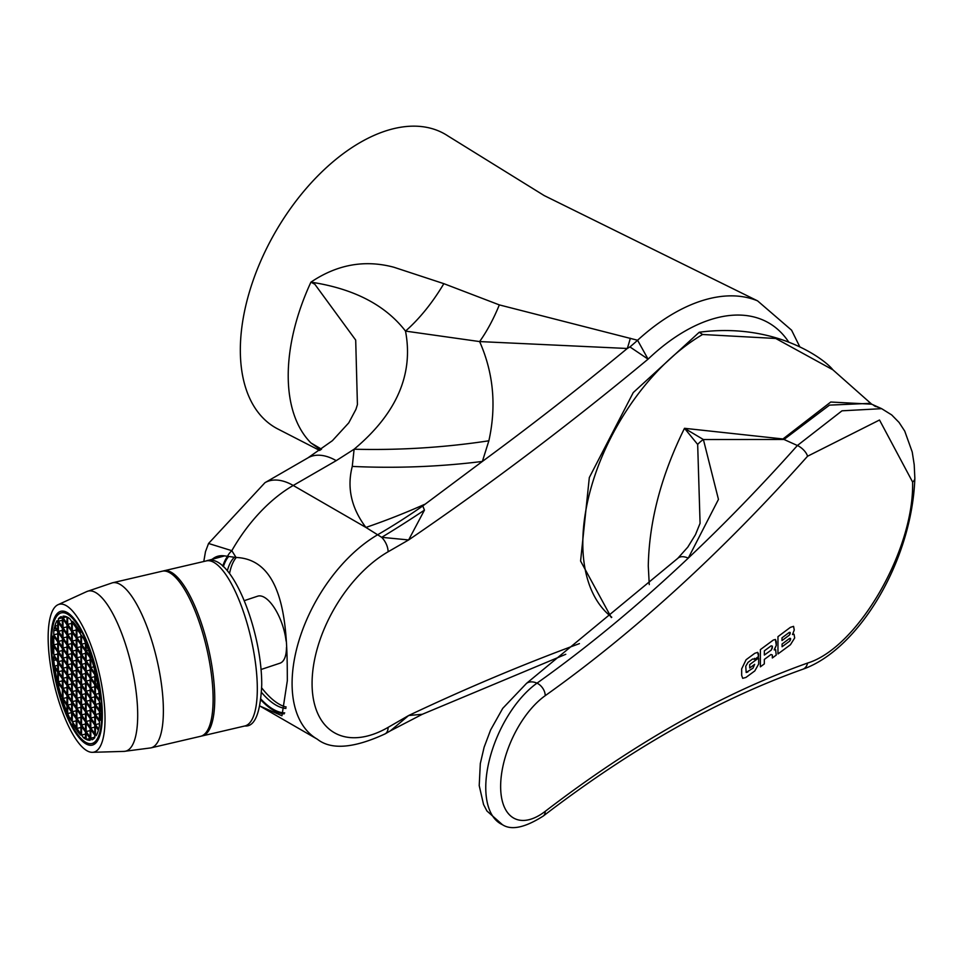 <?xml version="1.0" encoding="UTF-8"?>
<svg xmlns="http://www.w3.org/2000/svg" width="963" height="963" viewBox="0 0 963 963"><rect width="100%" height="100%" fill="white"/><g stroke="black" fill="none" stroke-linecap="round" stroke-linejoin="round"><path stroke-width="1.44" d="M162.94 571.083A84.756 25.917 76.9 0 1 163.746 570.842A84.756 25.917 76.9 0 1 197.09 611.481A84.756 25.917 76.9 0 1 214.749 698.741A84.756 25.917 76.9 0 1 202.254 735.913A84.756 25.917 76.9 0 1 201.423 736.057M286.083 641.021A35.318 14.421 -108.4 0 0 268.809 600.852A35.318 14.421 -108.4 0 0 257.639 596.193L244.313 600.635M260.997 669.514L279.98 663.194A35.318 14.421 -108.4 0 0 286.468 647.425M629.922 346.921L627.274 348.486L479.622 341.576C493.489 372.922 496.571 405.989 488.867 440.789L482.367 461.433L422.781 505.948L424.442 510.125L408.637 539.942L381.697 537.33L365.904 527.435C351.326 508.019 346.776 487.675 352.265 466.417L354.119 449.215L336.219 460.651A56.504 32.622 -120 0 0 307.967 457.846L332.404 440.681L348.762 422.853L355.949 409.335L357.417 404.568L355.696 340.083L314.865 284.29L310.929 282.147C337.182 264.44 364.833 259.48 393.891 267.245L443.847 283.664L499.328 304.898L637.578 340.252L648.075 359.151L629.922 346.921A155.38 100.802 115.9 0 0 637.578 340.252A181.911 105.027 -60 0 1 673.739 313.384A181.911 105.027 -60 0 1 757.556 300.853L544.191 195.573L447.915 135.939A169.5 97.865 -60 0 0 360.186 142.488A169.5 97.865 -60 0 0 248.647 294.618A169.5 97.865 -60 0 0 278.524 429.329L319.692 450.467M320.595 449.853L310.929 442.932L321.522 449.191M788.553 341.817A167.863 96.914 120 0 0 684.789 331.236A167.863 96.914 120 0 0 648.075 359.151A2736.365 1579.85 -60 0 1 408.637 539.942L388.101 551.787A107.531 62.077 120 0 0 312.072 683.477A107.531 62.077 120 0 0 388.101 727.378A14.12 8.149 60 0 1 385.176 733.842L390.4 730.833L408.637 715.521L422.312 714.281L565.787 654.286M284.699 712.873A84.756 34.596 71.6 0 1 260.937 699.102M261.527 692.433A81.217 33.163 -108.4 0 0 285.939 708.443M422.781 505.948A635.628 366.987 120 0 1 377.857 534.646A121.651 70.239 -60 0 0 298.59 641.852A121.651 70.239 -60 0 0 317.284 739.175L259.757 705.963L281.954 715.762L287.323 680.721C287.191 636.639 287.359 559.479 236.043 557.469L224.56 555.892A85.815 35.029 -108.4 0 0 217.205 556.433A85.815 35.029 -108.4 0 0 210.825 560.586M260.829 699.86A85.815 35.029 -108.4 0 0 284.181 713.86M224.56 555.892L206.564 560.863M203.783 561.501L205.492 551.63L208.55 543.469L231.818 550.68L236.043 557.469M307.967 457.846L264.969 482.68A56.504 32.622 -120 0 1 293.221 485.472L365.904 527.435A635.628 446.471 134.2 0 0 424.575 504.371M488.867 440.789A635.628 518.503 -175.7 0 1 354.119 449.215C396.575 413.693 413.717 374.33 405.507 331.103C385.332 304.994 353.806 288.671 310.929 282.147A166.948 96.396 -60 0 0 310.929 442.932L321.245 449.396M630.308 338.242A155.38 50.834 -94 0 1 627.274 348.486A2722.413 1571.797 120 0 1 482.367 461.433A635.628 517.3 -172 0 1 352.265 466.417M499.328 304.898A155.38 76.378 -83.7 0 1 479.622 341.576L405.507 331.103A155.38 86.718 109.3 0 0 443.847 283.664M227.581 556.349A85.815 35.029 -108.4 0 0 222.766 566.172M223.356 566.677A84.756 34.596 71.6 0 1 228.64 556.494M336.219 460.651L293.221 485.472A121.651 70.239 120 0 0 231.818 550.68A14.12 7.584 145 0 0 227.521 556.337M234.334 557.276A81.217 33.163 -108.4 0 0 227.34 570.782M388.101 551.787A14.12 8.149 -120 0 0 381.697 537.33A635.628 204.18 134.7 0 0 424.442 510.125M869.866 403.353L829.48 405.122L783.99 439.465L703.399 439.537L718.458 499.4L688.268 558.131A1412.516 710.056 114.3 0 0 797.388 445.508L783.99 439.465A28.252 12.76 -137.7 0 1 782.955 438.972L830.744 402.028L871.575 404.183M649.267 584.601L648.28 566.027C649.11 521.392 661.184 475.493 684.5 428.306L782.955 438.972M699.246 332.247C774.938 322.292 824.292 358.754 832.875 369.804L775.733 338.47L702.581 334.498L699.246 332.247L633.269 392.543L589.32 477.552L580.593 561.032L611.349 617.584M875.56 406.555L873.646 405.339L877.702 407.168M741.666 675.364L742.702 678.337L745.928 677.446L754.787 670.934L758.663 664.049L758.663 657.958L749.708 664.578L749.708 668.009L754.667 664.338L752.994 668.166L746.181 672.487L745.747 666.24L747.998 662.388L752.609 658.993L754.691 659.354L758.543 656.501L758.543 653.889L757.676 652.348L754.751 653.323L746.12 659.703L741.666 668.852L741.666 675.364L742.702 678.337L745.928 677.446L754.787 670.934L758.663 664.049L758.663 657.958M754.414 658.343L754.691 659.354L754.414 658.343M772.338 654.996L772.338 657.97L776.226 655.093L775.624 649.676L774.228 649.941L776.286 645.354L775.42 639.468L773.313 640.046L760.385 649.604L760.385 666.841L764.333 663.88L764.333 659.426L771.002 654.503L772.338 654.996L770.99 654.503L772.338 654.996L770.99 654.503L764.333 659.426L764.333 663.88L760.385 666.841M790.394 627.346L793.572 626.359L794.246 630.019L792.501 634.557L794.042 634.208L794.668 637.963L794.042 634.208L792.501 634.557L794.246 630.019L793.572 626.359L790.394 627.346L777.96 636.651L777.96 653.949L790.442 644.729L794.668 637.963L790.442 644.729L777.96 653.949M807.548 663.062C857.407 647.991 914.369 550.379 912.599 482.018L879.508 420.012L807.548 456.245A1423.109 715.377 -65.7 0 1 545.202 695.683A70.865 35.619 114.3 0 0 500.64 786.446A70.865 35.619 114.3 0 0 545.202 811.364A1423.109 715.377 -65.7 0 1 807.548 663.062A10.593 8.246 70.5 0 1 802.745 669.273C718.242 699.355 631.764 748.263 543.301 816.01C525.016 827.662 511.389 830.563 502.421 824.689L486.941 811.002L483.546 804.49L479.213 785.615L480.308 763.575L484.124 747.216L490.6 729.978L502.722 708.371L526.532 683.357A17.659 11.58 54.6 0 1 536.993 683.164A81.458 40.952 114.3 0 0 489.276 760.469A81.458 40.952 114.3 0 0 502.421 824.689M697.669 444.437L684.5 428.306L703.399 439.537A17.659 10.99 -47.2 0 0 697.669 444.437L700.077 523.342M526.532 683.357L677.808 558.311A17.659 9.666 46.7 0 1 688.268 558.131A1412.516 710.056 -65.7 0 1 536.993 683.164A10.593 6.946 54.6 0 1 545.202 695.683M782.076 644.03L782.076 646.739L782.076 644.03L789.672 638.349L790.611 638.481L789.684 638.349L790.611 638.481L789.684 638.349L782.076 644.03M782.076 646.739L789.708 641.105L782.076 646.739M790.611 639.564L789.708 641.105L790.611 638.481M782.004 637.843L782.004 640.551L782.004 637.843L789.335 632.354L790.238 632.498L789.347 632.354L790.238 632.498L789.347 632.354L782.004 637.843M782.004 640.551L789.371 635.111L782.004 640.551M790.238 633.594L789.371 635.111L790.238 632.498M772.338 657.97L776.226 655.093L775.624 649.676L774.228 649.628L776.286 645.354L776.286 641.767L775.42 639.468L773.313 640.046M764.357 655.057L771.303 650.025L764.357 655.057L764.357 650.844L771.146 645.836L772.434 646.209L771.146 645.836L772.434 646.209L771.146 645.836L764.357 650.844L764.357 655.057M772.434 647.702L771.303 650.025L772.434 646.209M741.666 668.852L746.12 659.703M754.751 653.323L757.676 652.348L758.543 656.501L754.691 659.354L752.609 658.993L747.998 662.388L745.747 666.24L746.181 672.487L747.854 671.969M752.994 668.166L754.667 664.338L749.708 668.009M76.258 729.617A63.558 19.441 76.9 0 1 72.634 723.731L76.258 729.617M71.635 717.784L69.793 718.217A63.558 19.441 76.9 0 1 67.663 713.547L67.663 706.529L71.635 712.199L71.635 720.854L69.793 718.217M71.635 712.632L67.663 713.547M67.001 711.994A63.558 19.441 76.9 0 1 63.028 701.485L63.028 699.908L67.001 705.578L67.001 711.994M63.979 701.269L63.028 701.485M62.366 699.511A63.558 19.441 76.9 0 1 62.041 698.5L62.366 699.511M62.366 695.623L61.223 695.888A63.558 19.441 76.9 0 1 58.406 685.704L58.406 683.2L62.366 688.87L62.366 697.525L61.223 695.888M59.911 685.355L58.406 685.704M57.744 682.972A63.558 19.441 76.9 0 1 57.491 681.9L57.744 682.972M57.744 679.613L57.022 679.782A63.558 19.441 76.9 0 1 54.795 667.961L57.744 672.162L57.744 680.817L57.022 679.782M57.744 665.373L54.518 666.119A63.558 19.441 76.9 0 1 53.772 660.413L53.772 656.405L57.744 662.075L57.744 670.73L54.518 666.119M56.191 659.86L53.772 660.413M53.109 653.263A63.558 19.441 76.9 0 1 52.784 644.897L53.109 653.263M53.109 643.38L52.784 643.453A63.558 19.441 76.9 0 1 53.109 636.025L52.784 643.453M56.564 630.115L53.772 630.765A63.558 19.441 76.9 0 1 54.518 627.19L57.744 631.8L57.744 640.455L53.772 634.773L53.772 630.765M57.744 625.469L54.795 626.155A63.558 19.441 76.9 0 1 57.022 620.678L57.744 621.713L57.744 630.356L54.795 626.155M62.101 617.849L58.406 618.715A63.558 19.441 76.9 0 1 61.223 616.597L62.366 618.234L62.366 626.889L58.406 621.207L58.406 618.715M63.028 616.164A63.558 19.441 76.9 0 1 67.001 616.994L67.001 623.41L63.028 617.74L63.028 616.164M67.663 617.331A63.558 19.441 76.9 0 1 69.793 618.74L71.635 621.376L71.635 630.019L67.663 624.349L67.663 617.331M72.634 621.376A63.558 19.441 76.9 0 1 76.258 625.83L72.634 621.376M76.595 623.422A67.097 20.524 76.9 0 1 100.405 694.696A67.097 20.524 76.9 0 1 91.834 743.544A67.097 20.524 76.9 0 1 76.595 732.987A67.097 20.524 76.9 0 1 52.784 661.701A67.097 20.524 76.9 0 1 61.355 612.853A67.097 20.524 76.9 0 1 76.595 623.422M76.92 626.781A63.558 19.441 76.9 0 1 80.543 632.667L76.92 626.781M83.396 638.18A63.558 19.441 76.9 0 1 85.514 642.851L85.514 649.869L81.554 644.199L81.554 635.556L83.396 638.18M86.176 644.403A63.558 19.441 76.9 0 1 90.149 654.912L90.149 656.489L86.176 650.819L86.176 644.403M90.811 656.898A63.558 19.441 76.9 0 1 91.136 657.898L90.811 656.898M91.954 660.51A63.558 19.441 76.9 0 1 94.783 670.693L94.783 673.197L90.811 667.528L90.811 658.873L91.954 660.51M95.445 673.426A63.558 19.441 76.9 0 1 95.686 674.497L95.445 673.426M96.168 676.616A63.558 19.441 76.9 0 1 98.382 688.437L95.445 684.236L95.445 675.581L96.168 676.616M98.659 690.278A63.558 19.441 76.9 0 1 99.406 695.984L99.406 699.993L95.445 694.323L95.445 685.68L98.659 690.278M100.068 703.134A63.558 19.441 76.9 0 1 100.405 711.501L100.068 703.134M100.405 712.945A63.558 19.441 76.9 0 1 100.068 720.372L100.405 712.945M99.406 725.633A63.558 19.441 76.9 0 1 98.659 729.208L95.445 724.597L95.445 715.954L99.406 721.624L99.406 725.633M98.382 730.243A63.558 19.441 76.9 0 1 96.168 735.72L95.445 734.685L95.445 726.042L98.382 730.243M94.783 737.682A63.558 19.441 76.9 0 1 91.954 739.801L90.811 738.164L90.811 729.521L94.783 735.19L94.783 737.682M90.149 740.234A63.558 19.441 76.9 0 1 86.176 739.403L86.176 732.987L90.149 738.657L90.149 740.234M90.041 738.513L86.176 739.403M85.514 739.066A63.558 19.441 76.9 0 1 83.396 737.658L81.554 735.022L81.554 726.379L85.514 732.049L85.514 739.066M85.514 737.164L83.396 737.658M80.543 735.034A63.558 19.441 76.9 0 1 76.92 730.568L80.543 735.034M53.772 646.317L53.772 654.96L57.744 660.63L57.744 651.987L53.772 646.317M53.772 636.218L53.772 644.873L57.744 650.543L57.744 641.888L53.772 636.218M58.406 673.113L58.406 681.756L62.366 687.438L62.366 678.783L58.406 673.113M58.406 663.025L58.406 671.668L62.366 677.338L62.366 668.695L58.406 663.025M58.406 652.926L58.406 661.581L62.366 667.251L62.366 658.596L58.406 652.926M58.406 622.652L58.406 631.307L62.366 636.976L62.366 628.321L58.406 622.652M58.406 632.751L58.406 641.394L62.366 647.064L62.366 638.421L58.406 632.751M58.406 642.839L58.406 651.482L62.366 657.163L62.366 648.508L58.406 642.839M63.028 689.821L63.028 698.464L67.001 704.146L67.001 695.491L63.028 689.821M63.028 679.734L63.028 688.376L67.001 694.046L67.001 685.403L63.028 679.734M63.028 669.634L63.028 678.289L67.001 683.959L67.001 675.304L63.028 669.634M63.028 659.547L63.028 668.19L67.001 673.871L67.001 665.216L63.028 659.547M63.028 619.173L63.028 627.828L67.001 633.498L67.001 624.855L63.028 619.173M63.028 629.272L63.028 637.915L67.001 643.585L67.001 634.942L63.028 629.272M63.028 639.36L63.028 648.015L67.001 653.684L67.001 645.029L63.028 639.36M63.028 649.447L63.028 658.102L67.001 663.772L67.001 655.129L63.028 649.447M67.663 696.43L67.663 705.085L71.635 710.754L71.635 702.111L67.663 696.43M67.663 686.342L67.663 694.997L71.635 700.667L71.635 692.012L67.663 686.342M67.663 676.255L67.663 684.898L71.635 690.567L71.635 681.924L67.663 676.255M67.663 666.155L67.663 674.81L71.635 680.48L71.635 671.837L67.663 666.155M67.663 625.794L67.663 634.448L71.635 640.118L71.635 631.463L67.663 625.794M67.663 635.881L67.663 644.536L71.635 650.206L71.635 641.563L67.663 635.881M67.663 645.98L67.663 654.623L71.635 660.293L71.635 651.65L67.663 645.98M67.663 656.068L67.663 664.723L71.635 670.392L71.635 661.737L67.663 656.068M76.92 719.758L76.92 728.413L80.892 734.083L80.892 725.428L76.92 719.758M72.297 713.138L72.297 721.793L76.258 727.462L76.258 718.819L72.297 713.138M86.176 722.9L86.176 731.555L90.149 737.225L90.149 728.57L86.176 722.9M81.554 716.279L81.554 724.934L85.514 730.604L85.514 721.949L81.554 716.279M76.92 709.671L76.92 718.314L80.892 723.983L80.892 715.34L76.92 709.671M72.297 703.05L72.297 711.705L76.258 717.375L76.258 708.72L72.297 703.05M90.811 719.421L90.811 728.076L94.783 733.746L94.783 725.091L90.811 719.421M86.176 712.813L86.176 721.456L90.149 727.125L90.149 718.482L86.176 712.813M81.554 706.192L81.554 714.847L85.514 720.517L85.514 711.862L81.554 706.192M76.92 699.571L76.92 708.226L80.892 713.896L80.892 705.241L76.92 699.571M72.297 692.963L72.297 701.606L76.258 707.275L76.258 698.632L72.297 692.963M90.811 709.334L90.811 717.977L94.783 723.658L94.783 715.003L90.811 709.334M86.176 702.713L86.176 711.368L90.149 717.038L90.149 708.383L86.176 702.713M81.554 696.105L81.554 704.747L85.514 710.417L85.514 701.774L81.554 696.105M76.92 689.484L76.92 698.139L80.892 703.809L80.892 695.154L76.92 689.484M72.297 682.863L72.297 691.518L76.258 697.188L76.258 688.545L72.297 682.863M95.445 705.855L95.445 714.51L99.406 720.18L99.406 711.525L95.445 705.855M90.811 699.246L90.811 707.889L94.783 713.559L94.783 704.916L90.811 699.246M86.176 692.626L86.176 701.281L90.149 706.95L90.149 698.295L86.176 692.626M81.554 686.005L81.554 694.66L85.514 700.33L85.514 691.675L81.554 686.005M76.92 679.397L76.92 688.039L80.892 693.709L80.892 685.066L76.92 679.397M72.297 672.776L72.297 681.431L76.258 687.101L76.258 678.446L72.297 672.776M76.92 628.935L76.92 637.59L80.892 643.26L80.892 634.605L76.92 628.935M72.297 622.315L72.297 630.97L76.258 636.639L76.258 627.984L72.297 622.315M86.176 652.264L86.176 660.907L90.149 666.577L90.149 657.934L86.176 652.264M81.554 645.643L81.554 654.298L85.514 659.968L85.514 651.313L81.554 645.643M76.92 639.023L76.92 647.678L80.892 653.347L80.892 644.692L76.92 639.023M72.297 632.414L72.297 641.057L76.258 646.727L76.258 638.084L72.297 632.414M90.811 668.972L90.811 677.615L94.783 683.285L94.783 674.642L90.811 668.972M86.176 662.351L86.176 671.006L90.149 676.676L90.149 668.021L86.176 662.351M81.554 655.731L81.554 664.386L85.514 670.055L85.514 661.4L81.554 655.731M76.92 649.122L76.92 657.765L80.892 663.435L80.892 654.792L76.92 649.122M72.297 642.502L72.297 651.157L76.258 656.826L76.258 648.171L72.297 642.502M90.811 679.059L90.811 687.702L94.783 693.384L94.783 684.729L90.811 679.059M86.176 672.439L86.176 681.094L90.149 686.763L90.149 678.108L86.176 672.439M81.554 665.83L81.554 674.473L85.514 680.143L85.514 671.5L81.554 665.83M76.92 659.21L76.92 667.865L80.892 673.534L80.892 664.879L76.92 659.21M72.297 652.589L72.297 661.244L76.258 666.914L76.258 658.271L72.297 652.589M95.445 695.768L95.445 704.41L99.406 710.092L99.406 701.437L95.445 695.768M90.811 689.147L90.811 697.802L94.783 703.471L94.783 694.817L90.811 689.147M86.176 682.538L86.176 691.181L90.149 696.851L90.149 688.208L86.176 682.538M81.554 675.918L81.554 684.573L85.514 690.242L85.514 681.587L81.554 675.918M76.92 669.297L76.92 677.952L80.892 683.622L80.892 674.967L76.92 669.297M72.297 662.688L72.297 671.331L76.258 677.001L76.258 668.358L72.297 662.688M57.744 633.859L53.772 634.773M62.366 620.292L58.406 621.207M66.736 616.874L63.028 617.74M71.635 623.422L67.663 624.349M85.514 643.272L81.554 644.199M88.5 650.278L86.176 650.819M93.772 666.829L90.811 667.528M97.588 683.73L95.445 684.236M99.105 693.468L95.445 694.323M99.406 723.67L95.445 724.597M96.878 734.36L95.445 734.685M94.783 737.237L90.811 738.164M85.514 734.095L81.554 735.022M76.258 670.404L72.297 671.331M80.892 677.025L76.92 677.952M85.514 683.646L81.554 684.573M90.149 690.254L86.176 691.181M94.783 696.875L90.811 697.802M99.406 703.496L95.445 704.41M76.258 660.317L72.297 661.244M80.892 666.938L76.92 667.865M85.514 673.546L81.554 674.473M90.149 680.167L86.176 681.094M94.783 686.788L90.811 687.702M76.258 650.23L72.297 651.157M80.892 656.838L76.92 657.765M85.514 663.459L81.554 664.386M90.149 670.079L86.176 671.006M94.783 676.688L90.811 677.615M76.258 640.13L72.297 641.057M80.892 646.751L76.92 647.678M85.514 653.371L81.554 654.298M90.149 659.98L86.176 660.907M76.258 630.043L72.297 630.97M80.892 636.663L76.92 637.59M76.258 680.504L72.297 681.431M80.892 687.113L76.92 688.039M85.514 693.733L81.554 694.66M90.149 700.354L86.176 701.281M94.783 706.962L90.811 707.889M99.406 713.583L95.445 714.51M76.258 690.591L72.297 691.518M80.892 697.212L76.92 698.139M85.514 703.821L81.554 704.747M90.149 710.441L86.176 711.368M94.783 717.062L90.811 717.977M76.258 700.679L72.297 701.606M80.892 707.299L76.92 708.226M85.514 713.92L81.554 714.847M90.149 720.529L86.176 721.456M94.783 727.149L90.811 728.076M76.258 710.778L72.297 711.705M80.892 717.387L76.92 718.314M85.514 724.007L81.554 724.934M90.149 730.628L86.176 731.555M76.258 720.866L72.297 721.793M80.892 727.486L76.92 728.413M71.635 663.796L67.663 664.723M71.635 653.696L67.663 654.623M71.635 643.609L67.663 644.536M71.635 633.522L67.663 634.448M71.635 673.883L67.663 674.81M71.635 683.971L67.663 684.898M71.635 694.07L67.663 694.997M71.635 704.158L67.663 705.085M67.001 657.175L63.028 658.102M67.001 647.088L63.028 648.015M67.001 636.988L63.028 637.915M67.001 626.901L63.028 627.828M67.001 667.275L63.028 668.19M67.001 677.362L63.028 678.289M67.001 687.45L63.028 688.376M67.001 697.549L63.028 698.464M62.366 650.567L58.406 651.482M62.366 640.467L58.406 641.394M62.366 630.38L58.406 631.307M62.366 660.654L58.406 661.581M62.366 670.742L58.406 671.668M62.366 680.841L58.406 681.756M57.744 643.946L53.772 644.873M57.744 654.033L53.772 654.96M102.343 714.991A68.734 21.017 76.9 0 1 90.907 745.302A68.734 21.017 76.9 0 1 64.461 710.369A68.734 21.017 76.9 0 1 50.846 641.406A68.734 21.017 76.9 0 1 59.742 611.686A68.734 21.017 76.9 0 1 87.296 642.453A68.734 21.017 76.9 0 1 102.343 714.991M48.15 637.554A75.921 23.22 76.9 0 1 57.985 604.728A75.921 23.22 76.9 0 1 88.415 638.71A75.921 23.22 76.9 0 1 105.027 718.843A75.921 23.22 76.9 0 1 92.412 752.32A75.921 23.22 76.9 0 1 63.197 713.739A75.921 23.22 76.9 0 1 48.15 637.554M213.112 699.126A84.756 25.917 -103.1 0 0 195.453 611.866A84.756 25.917 -103.1 0 0 162.109 571.228L112.382 582.82A84.756 25.917 76.9 0 1 145.714 623.47A84.756 25.917 76.9 0 1 163.385 710.73A84.756 25.917 76.9 0 1 150.89 747.89L200.617 736.298A84.756 25.917 -103.1 0 0 213.112 699.126M257.314 688.822A84.756 25.917 -103.1 0 0 239.655 601.562A84.756 25.917 -103.1 0 0 206.311 560.911C231.108 551.161 262.117 630.813 261.731 685.042C260.395 713.33 254.762 726.969 244.819 725.982A84.756 25.917 -103.1 0 0 257.314 688.822M236.248 557.493A81.217 33.163 -108.4 0 0 229.543 573.503M261.707 687.871A81.217 33.163 -108.4 0 0 268.809 696.008A81.217 33.163 -108.4 0 0 286.167 706.998M388.101 727.378L408.637 715.521A2736.365 1579.85 -60 0 1 579.425 643.621M807.548 456.245A10.593 4.851 41.7 0 0 797.388 445.508L841.999 410.816L881.651 408.673L869.818 403.341M702.581 334.498A171.017 98.732 120 0 0 582.808 543.276A171.017 98.732 120 0 0 611.77 617.223M545.202 811.364A10.593 6.681 52.5 0 1 543.301 816.01M802.745 669.273C858.442 649.784 911.937 561.393 914.85 478.25L914.85 478.25A10.593 6.115 180 0 1 912.599 482.018M57.985 604.728L86.754 591.571A82.204 25.146 76.9 0 1 119.701 628.37A82.204 25.146 76.9 0 1 137.697 715.136A82.204 25.146 76.9 0 1 124.022 751.393L150.89 747.89M163.746 570.842L206.311 560.911M202.254 735.913L244.819 725.982M799.675 346.572L791.586 330.189L757.556 300.853M317.284 739.175C331.116 750.141 353.746 748.371 385.176 733.842M208.55 543.469L264.969 482.68M390.4 730.833L422.312 714.281M832.875 369.804L871.888 404.352M677.808 558.311L687.787 547.14L695.491 534.634L700.101 523.246M914.85 478.25L914.2 464.66L912.226 451.984L904.726 431.087L899.057 422.432L891.678 414.909L881.651 408.673M96.276 742.509L91.834 743.544M65.785 611.818L61.355 612.853M112.382 582.82L86.754 591.571M92.412 752.32L124.022 751.393"/></g></svg>

